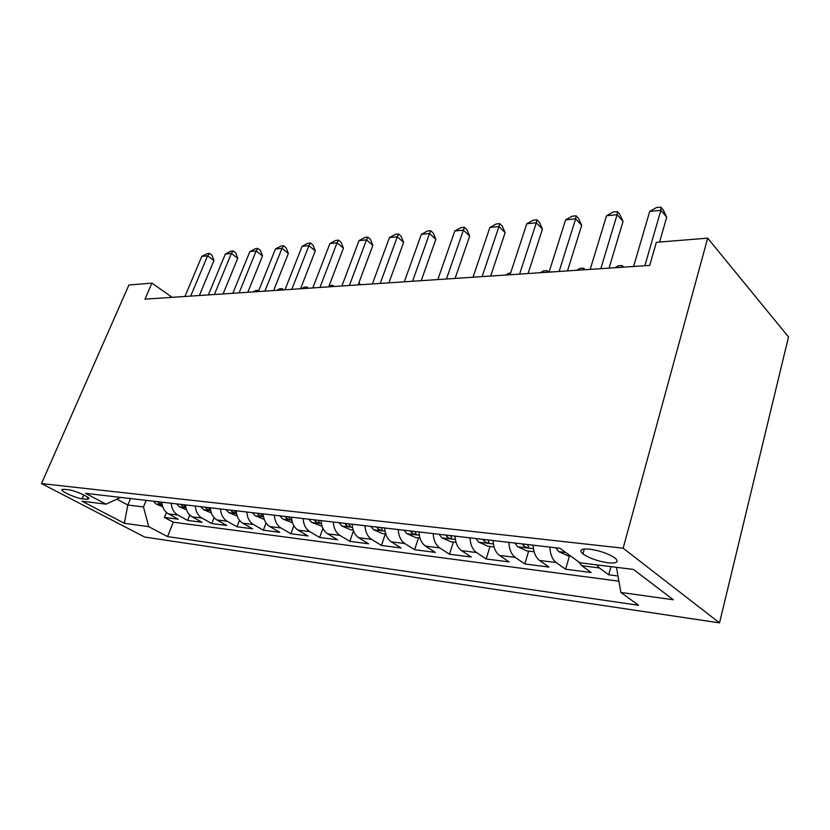 <?xml version="1.0" encoding="UTF-8"?>
<svg xmlns="http://www.w3.org/2000/svg" width="830" height="830" viewBox="0 0 830 830"><rect width="100%" height="100%" fill="white"/><g stroke="black" fill="none" stroke-linecap="round" stroke-linejoin="round"><path stroke-width="1.25" d="M589.705 549.149C580.979 548.495 578.728 550.083 582.94 553.921C589.29 558.227 597.642 561.184 607.996 562.813C617.043 563.58 619.346 561.962 614.895 557.936C608.359 553.62 599.955 550.695 589.705 549.149M623.143 548.205L707.668 238.158L788.5 336.928L719.527 622.874L144.669 537.052L41.5 483.579L623.143 548.205L719.527 622.874M161.829 502.171C162.327 507.649 164.516 511.539 168.417 513.863L178.232 519.207L164.433 517.422L166.425 512.452M171.198 503.26C171.696 508.78 173.895 512.701 177.796 515.036L187.622 520.41L189.759 515.025M187.622 520.41L202.012 522.267L192.155 516.841C188.244 514.486 186.044 510.512 185.547 504.92M210.301 507.784C210.789 513.49 212.999 517.547 216.921 519.954L226.798 525.473L211.795 523.533L214.088 517.65M236.145 510.782C236.633 516.613 238.853 520.752 242.785 523.191L252.683 528.814L237.017 526.791L239.486 520.306M263.162 513.905C263.65 519.87 265.87 524.104 269.802 526.583L279.71 532.31L263.349 530.194L266.036 522.993M291.434 517.183C291.921 523.284 294.142 527.6 298.074 530.131L307.992 535.952L290.874 533.742L293.82 525.681M321.044 520.607C321.532 526.853 323.742 531.273 327.684 533.846L337.582 539.78L319.664 537.466L322.922 528.337M352.096 524.207C352.584 530.598 354.794 535.111 358.716 537.747L368.603 543.785L349.814 541.357L353.456 530.899M384.695 527.973C385.182 534.53 387.382 539.147 391.293 541.834L401.139 547.987L381.427 545.435L385.348 533.887M418.963 531.947C419.44 538.66 421.63 543.391 425.531 546.13L435.325 552.396L414.606 549.719L418.517 537.871M455.027 536.118C455.504 543.017 457.672 547.862 461.542 550.653L471.264 557.044L449.476 554.222L453.367 542.063M493.03 540.517C493.497 547.603 495.645 552.562 499.484 555.415L509.122 561.931L486.173 558.964L490.042 546.462M533.14 545.165C533.597 552.438 535.724 557.521 539.51 560.437L549.035 567.077L524.83 563.954L528.658 551.11M578.396 561.651L581.809 565.738L591.188 572.524L565.614 569.224L569.411 555.996M172.142 297.337L151.931 283.123L144.98 299.153L649.714 265.403L656.354 242.308L707.668 238.158M82.118 498.789L86.911 499.37L89.069 498.55C88.177 496.33 74.067 490.281 68.651 489.814L63.889 489.264L61.835 490.042C62.696 492.263 76.661 498.27 82.118 498.789L83.757 494.96M130.528 498.55L127.841 505.034L143.466 506.943L148.746 526.677L167.556 536.595L638.561 605.278L620.871 592.454L673.338 599.768L633.425 569.422L579.983 562.813L559.918 548.267L85.532 493.342L106.064 504.173L120.661 497.409M148.746 526.677L124.376 523.274L81.942 501.185L106.064 504.173M164.433 517.422L173.294 522.205L618.9 581.187M596.625 564.867L599.405 567.948L608.712 574.785L617.987 575.989M565.614 569.224L556.152 562.522C552.386 559.586 550.269 554.45 549.823 547.095M524.83 563.954L515.233 557.387C511.415 554.513 509.278 549.502 508.821 542.353M486.173 558.964L476.482 552.521C472.623 549.709 470.454 544.822 469.988 537.85M449.476 554.222L439.713 547.904C435.823 545.154 433.644 540.382 433.167 533.586M414.606 549.719L404.781 543.526C400.869 540.818 398.68 536.159 398.193 529.54M381.427 545.435L371.56 539.355C367.638 536.709 365.428 532.144 364.941 525.691M349.814 541.357L339.916 535.381C335.984 532.787 333.774 528.326 333.287 522.029M319.664 537.466L309.756 531.605C305.814 529.042 303.604 524.695 303.106 518.532M290.874 533.742L280.965 527.984C277.023 525.483 274.803 521.219 274.315 515.202M263.349 530.194L253.451 524.529C249.519 522.07 247.299 517.899 246.801 512.017M237.017 526.791L227.13 521.23C223.208 518.812 220.998 514.725 220.5 508.966M211.795 523.533L201.939 518.065C198.017 515.689 195.818 511.685 195.32 506.051M146.153 500.355L143.466 506.943M151.931 283.123L128.93 284.981L41.5 483.579M116.864 499.162L127.841 505.034L124.376 523.274M173.294 522.205L167.556 536.595M608.712 574.785L610.953 566.641M620.871 592.454L616.472 567.326M199.345 295.511L213.943 260.599L207.604 255.827L190.672 296.092M201.804 256.408L207.158 253.607L209.482 253.368L207.604 255.827L201.804 256.408L184.893 296.476M209.482 253.368L212.003 255.277L213.943 260.599M162.763 506.84L156.133 504.059L153.322 501.185M157.648 501.694L158.613 503.032C160.47 504.401 161.591 504.796 161.964 504.215L160.408 502.005M253.212 291.911L255.982 290.427L258.742 290.583M258.317 290.261L257.435 291.631M223.094 293.924L237.733 258.317L231.383 253.441L214.389 294.505M225.345 254.042L230.782 251.189L233.189 250.94L231.383 253.441L225.345 254.042L208.361 294.909M233.189 250.94L235.73 252.891L237.733 258.317M247.828 292.274L262.519 255.941L256.148 250.951L239.102 292.855M249.861 251.583L255.37 248.668L257.891 248.409L256.148 250.951L249.861 251.583L232.825 293.281M257.891 248.409L260.433 250.411L262.519 255.941M273.63 290.552L288.342 253.472L281.972 248.357L264.894 291.133M275.415 249.01L281.017 246.043L283.642 245.773L281.972 248.357L275.415 249.01L258.348 291.569M283.642 245.773L286.184 247.817L288.342 253.472M300.564 288.747L315.286 250.888L308.926 245.649L291.818 289.328M302.079 246.334L307.764 243.304L310.503 243.024L308.926 245.649L302.079 246.334L284.981 289.784M310.503 243.024L313.045 245.12L315.286 250.888M186.532 509.828L179.342 506.798L176.52 503.872M181.033 504.401L181.998 505.761C183.918 507.182 185.069 507.576 185.453 506.954L183.907 504.733M276.867 290.334L279.679 288.809L282.096 288.653L283.694 289.877M282.096 288.653L281.266 290.033M211.349 512.961L203.547 509.651L200.704 506.674M205.415 507.223L206.39 508.614C208.372 510.077 209.565 510.471 209.949 509.796L208.413 507.566M301.466 288.684L304.32 287.139L306.841 286.973L308.428 288.218M306.841 286.973L306.042 288.384M237.204 516.094L228.8 512.639L225.947 509.599M230.875 510.17L231.84 511.591C233.904 513.106 235.129 513.5 235.513 512.764L233.998 510.533M329.074 285.883L332.591 285.219L334.179 286.495M332.591 285.219L331.834 286.661M264.22 519.341L255.173 515.752L252.32 512.65M257.466 513.251L258.441 514.704C260.579 516.281 261.844 516.665 262.228 515.866L260.734 513.625M358.664 283.445L360.998 284.711M359.411 283.393L358.695 284.856M328.701 286.869L343.433 248.191L337.073 242.817L319.955 287.45M329.915 243.532L335.694 240.441L338.557 240.15L337.073 242.817L329.915 243.532L312.806 287.927M338.557 240.15L341.089 242.298L343.433 248.191M292.492 522.734L282.75 519.009L279.897 515.845M285.281 516.468L286.257 517.951C288.477 519.59 289.784 519.974 290.158 519.103L288.705 516.862M358.124 284.898L372.846 245.369L366.497 239.86L349.389 285.479M359.017 240.617L364.889 237.453L367.877 237.141L366.497 239.86L359.017 240.617L341.908 285.987M367.877 237.141L370.408 239.351L372.846 245.369M322.102 526.293L311.613 522.412L308.76 519.186M314.404 519.839L315.369 521.354C317.693 523.066 319.042 523.44 319.415 522.495L317.983 520.254M388.928 282.843L403.619 242.412L397.3 236.768L380.223 283.424M389.467 237.556L395.433 234.319L398.566 233.998L397.3 236.768L389.467 237.556L372.38 283.943M398.566 233.998L401.087 236.26L403.619 242.412M353.144 530.017L350.395 529.685L341.856 525.981L339.003 522.682M344.917 523.367L345.892 524.923C348.31 526.697 349.7 527.071 350.073 526.044L348.673 523.803M421.215 280.685L435.864 239.331L429.567 233.521L412.541 281.256M421.36 234.351L427.419 231.041L430.708 230.709L429.567 233.521L421.36 234.351L404.314 281.806M430.708 230.709L433.219 233.033L435.864 239.331M385.743 533.939L382.257 533.514L373.573 529.727L370.73 526.365M376.934 527.081L377.909 528.658C380.441 530.515 381.883 530.889 382.236 529.758L380.887 527.538M472.498 277.251L473.131 276.888M455.089 278.413L469.666 236.083L463.41 230.118L446.457 278.994M454.799 230.989L460.961 227.607L464.406 227.254L463.41 230.118L454.799 230.989L437.825 279.575M464.406 227.254L466.896 229.64L469.666 236.083M420.001 538.048L415.706 537.539L406.876 533.659L404.054 530.214M410.57 530.972L411.535 532.59C414.191 534.53 415.685 534.883 416.038 533.649L414.72 531.449M505.626 275.041L508.8 273.246L510.585 273.132M490.665 276.037L505.148 232.68L498.955 226.549L482.106 276.608M489.897 227.462L496.164 224.007L499.785 223.633L498.955 226.549L489.897 227.462L473.027 277.22M499.785 223.633L502.254 226.092L505.148 232.68M456.054 542.384L450.866 541.762L441.902 537.799L439.091 534.271M445.949 535.07L446.914 536.73C449.684 538.753 451.24 539.095 451.582 537.747L450.317 535.578M540.33 272.717L543.557 270.891L547.115 270.642L548.64 272.157M547.115 270.642L546.814 272.281M528.088 273.537L542.447 229.111L536.315 222.793L519.611 274.108M526.791 223.747L533.171 220.209L536.979 219.826L536.315 222.793L526.791 223.747L510.056 274.74M536.979 219.826L539.417 222.347L542.447 229.111M494.047 546.949L487.884 546.202L478.765 542.146L475.974 538.546M483.205 539.386L484.16 541.087C487.075 543.204 488.694 543.526 489.015 542.052L487.812 539.915M576.726 270.279L579.994 268.412L583.739 268.152L585.243 269.719M583.739 268.152L583.532 269.833M567.492 270.902L581.695 225.345L575.647 218.84L559.119 271.462M565.624 219.846L572.109 216.225L576.113 215.81L575.647 218.84L565.624 219.846L549.045 272.136M576.113 215.81L578.531 218.415L581.695 225.345M534.147 551.763L526.894 550.892L517.63 546.742L514.87 543.048M522.506 543.93L523.44 545.673C526.5 547.893 528.191 548.205 528.503 546.586L527.361 544.501M614.937 267.727L618.257 265.808L622.189 265.548L623.672 267.146M622.189 265.548L622.085 267.25M609.054 268.121L623.06 221.382L617.115 214.68L600.806 268.671M606.543 215.738L613.131 212.024L617.364 211.588L617.115 214.68L606.543 215.738L590.172 269.387M617.364 211.588L619.73 214.275L623.06 221.382M570.822 556.173L568.083 555.841L558.663 551.587L555.934 547.8M659.58 242.049L666.708 217.19L660.888 210.281L644.858 265.725M649.714 211.401L656.426 207.583L660.888 207.126L660.888 210.281L649.714 211.401L633.612 266.482M660.888 207.126L663.212 209.897L666.708 217.19M177.796 515.036L168.417 513.863M599.405 567.948L581.809 565.738M556.152 562.522L539.51 560.437M515.233 557.387L499.484 555.415M476.482 552.521L461.542 550.653M439.713 547.904L425.531 546.13M404.781 543.526L391.293 541.834M371.56 539.355L358.716 537.747M339.916 535.381L327.684 533.846M309.756 531.605L298.074 530.131M280.965 527.984L269.802 526.583M253.451 524.529L242.785 523.191M227.13 521.23L216.921 519.954M201.939 518.065L192.155 516.841M87.783 497.315L86.911 499.37M156.331 504.142L162.192 504.837M159.09 501.86L158.613 503.032M179.539 506.881L185.92 507.638M182.476 504.567L181.998 505.761M203.744 509.745L210.664 510.554M206.867 507.389L206.39 508.614M228.997 512.722L236.509 513.614M232.327 510.336L231.84 511.591M255.381 515.835L263.525 516.8M258.919 513.417L258.441 514.704M282.957 519.092L291.797 520.14M286.734 516.634L286.257 517.951M311.821 522.506L321.407 523.637M315.857 520.005L315.369 521.354M342.064 526.075L352.46 527.309M346.369 523.543L345.892 524.923M373.791 529.831L385.058 531.159M378.387 527.247L377.909 528.658M407.105 533.763L419.316 535.205M412.022 531.138L411.535 532.59M442.12 537.902L455.38 539.469M447.391 535.236L446.914 536.73M478.993 542.249L493.383 543.951M484.637 539.552L484.16 541.087M517.868 546.846L533.493 548.692M523.917 544.096L523.44 545.673M558.891 551.691L565.77 552.5M584.341 548.993L582.94 553.921M62.157 489.295L61.835 490.042"/></g></svg>

